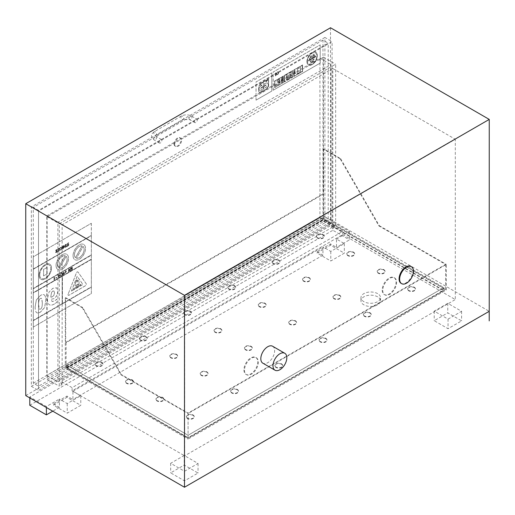 <?xml version="1.0" encoding="UTF-8"?>
<svg xmlns="http://www.w3.org/2000/svg" width="515" height="515" viewBox="0 0 515 515"><rect width="100%" height="100%" fill="white"/><g stroke="black" fill="none" stroke-linecap="round" stroke-linejoin="round"><path stroke-width="0.39" stroke-dasharray="2.58 1.93" d="M25.75 395.591L330.508 219.641L489.192 311.292M489.224 311.272L489.224 320.851M448.044 319.113L461.594 311.292L447.767 303.309L434.216 311.131L448.044 319.113L448.044 328.692L434.216 320.71L447.767 312.888L461.594 320.871L448.044 328.692M434.216 311.131L434.216 320.71M461.594 311.292L461.594 320.871M447.767 303.309L447.767 312.888M316.957 251.732L322.937 255.189L322.937 246.885L330.785 251.417L344.335 243.589L336.488 239.063L336.488 247.361L330.508 243.91L316.957 251.732L316.957 253.013L330.508 245.185L344.335 253.174L330.785 260.996L316.957 253.013M330.508 243.91L330.508 245.185M344.335 243.589L344.335 253.174M330.785 251.417L330.785 260.996M53.405 403.895L59.386 407.346L59.386 399.048L67.233 403.573L80.784 395.752L72.937 391.22L72.937 399.524L66.956 396.074L53.405 403.895L53.405 405.17L66.956 397.348L80.784 405.331L67.233 413.159L53.405 405.17M66.956 396.074L66.956 397.348M80.784 395.752L80.784 405.331M67.233 403.573L67.233 413.159M184.492 471.277L198.043 463.449L184.216 455.466L170.665 463.294L184.492 471.277L184.492 480.856L170.665 472.873L184.216 465.045L198.043 473.027L184.492 480.856M170.665 463.294L170.665 472.873M198.043 463.449L198.043 473.027M184.216 455.466L184.216 465.045M336.488 239.063L349.485 231.557L332.896 221.978L29.793 396.968L46.389 406.547L59.386 399.048M46.389 406.547L46.389 407.507M59.386 407.346L52.749 411.182M349.485 231.557L349.485 239.861L336.488 247.361M72.937 391.22L322.937 246.885M322.937 255.189L72.937 399.524M377.662 296.84A9.779 5.646 0 0 0 367.008 295.616A9.779 5.646 0 0 0 360.97 300.831A9.779 5.646 0 0 0 370.748 306.476A9.779 5.646 0 0 0 380.527 300.831A9.779 5.646 0 0 0 377.662 296.84M29.793 396.968L29.793 397.928M332.896 221.978L332.896 230.276L349.485 239.861M29.793 405.273L332.896 230.276M377.662 293.647A9.779 5.646 0 0 0 367.008 292.423A9.779 5.646 0 0 0 360.97 297.638A9.779 5.646 0 0 0 370.748 303.284A9.779 5.646 0 0 0 380.527 297.638A9.779 5.646 0 0 0 377.662 293.647M382.761 290.363A9.779 5.646 120 0 0 384.789 294.838A9.779 5.646 120 0 0 394.561 289.192A9.779 5.646 120 0 0 394.561 277.9A9.779 5.646 120 0 0 387.029 280.521A9.779 5.646 120 0 0 382.761 290.363M382.207 290.042A9.779 5.646 120 0 0 384.235 294.522A9.779 5.646 120 0 0 394.014 288.876A9.779 5.646 120 0 0 394.014 277.585A9.779 5.646 120 0 0 386.475 280.205A9.779 5.646 120 0 0 382.207 290.042M244.483 370.195A9.779 5.646 120 0 0 246.511 374.669A9.779 5.646 120 0 0 256.29 369.023A9.779 5.646 120 0 0 256.29 357.738A9.779 5.646 120 0 0 248.751 360.358A9.779 5.646 120 0 0 244.483 370.195M243.93 369.873A9.779 5.646 120 0 0 245.958 374.353A9.779 5.646 120 0 0 255.736 368.708A9.779 5.646 120 0 0 255.736 357.416A9.779 5.646 120 0 0 248.198 360.036A9.779 5.646 120 0 0 243.93 369.873M410.899 266.416A9.779 5.646 -60 0 1 410.899 277.707A9.779 5.646 -60 0 1 401.121 283.353M272.622 346.247A9.779 5.646 -60 0 1 272.622 357.539A9.779 5.646 -60 0 1 262.843 363.184M61.034 383.887L331.699 227.624L332.799 228.261L332.799 68.527L62.141 224.798L62.141 384.525L61.034 383.887L61.034 381.267L72.1 387.653L342.758 231.39L342.758 234.583L72.1 390.846L72.1 387.653M331.699 227.624L331.699 225.004L61.034 381.267M342.758 231.39L331.699 225.004M332.799 228.261L335.664 226.606L335.664 64.195L59.277 223.768L59.277 386.179L62.141 384.525M323.497 219.583L323.497 57.171L47.11 216.738L47.11 379.156L323.497 219.583L335.664 226.606M47.11 379.156L59.277 386.179M342.758 234.583L455.312 299.569L455.312 139.262L184.653 295.526L184.653 455.833L455.312 299.569M332.799 68.527L455.312 139.262M72.1 390.846L184.653 455.833M62.141 224.798L184.653 295.526M47.11 216.738L59.277 223.768M323.497 57.171L335.664 64.195M324.907 37.466L31.351 206.946L31.351 386.327L324.907 216.847L324.907 37.466L332.078 41.606L38.528 211.086L38.528 390.473L332.078 220.987L332.078 41.606M324.907 216.847L332.078 220.987M31.351 386.327L38.528 390.473M31.351 206.946L38.528 211.086M330.508 27.759L330.508 219.641M340.183 158.871L323.175 149.047L323.587 148.809L340.595 158.626L340.183 158.871L378.898 225.93L445.552 264.407L188.078 413.056L121.431 374.579L121.019 374.817L82.297 307.758L82.715 307.519L121.431 374.579M340.595 158.626L379.317 225.686L378.898 225.93M82.297 307.758L65.289 297.934L65.708 297.696L65.708 342.404L66.12 342.642L323.587 193.994L323.175 193.756L323.175 149.047M65.708 342.404L323.175 193.756M65.708 297.696L82.715 307.519M121.019 374.817L188.078 413.532L188.078 439.083L446.376 289.951L446.376 264.407L188.078 413.532M379.317 225.686L446.376 264.407M188.078 413.056L188.078 438.123L66.12 367.71L323.587 219.062L445.552 289.475L188.078 438.123L66.673 368.032L322.487 220.343L443.891 290.434L188.078 438.123L188.078 435.252L188.078 437.724L443.196 290.434L322.487 220.742L322.487 218.263L443.196 287.956L443.196 290.434M66.12 342.642L66.12 367.71M445.552 264.407L445.552 289.475M323.587 193.994L323.587 219.062L446.376 289.951M323.587 148.809L323.587 219.062L65.289 368.193L188.078 439.083M65.289 368.193L65.289 297.934M46.82 215.901L319.937 58.214L319.937 217.755L46.82 375.441L46.82 215.901L57.88 222.287L57.88 381.827L331.003 224.141L331.003 64.6L57.88 222.287M319.937 58.214L331.003 64.6M319.937 217.755L331.003 224.141M46.82 375.441L57.88 381.827M174.122 143.942A4.886 2.82 -60 0 1 176.252 139.024A4.886 2.82 -60 0 1 180.018 137.711A4.886 2.82 -60 0 1 180.018 143.357A4.886 2.82 -60 0 1 175.132 146.183A4.886 2.82 -60 0 1 174.122 143.942M174.675 144.258A4.886 2.82 120 0 0 175.686 146.498A4.886 2.82 120 0 0 180.572 143.679A4.886 2.82 120 0 0 180.572 138.033A4.886 2.82 120 0 0 176.806 139.34A4.886 2.82 120 0 0 174.675 144.258M197.251 120.046A2.015 1.165 120 0 0 196.833 119.126A2.015 1.165 120 0 0 194.825 120.291A2.015 1.165 120 0 0 194.825 122.615A2.015 1.165 120 0 0 196.376 122.074A2.015 1.165 120 0 0 197.251 120.046M159.006 142.127A2.015 1.165 120 0 0 159.425 143.054A2.015 1.165 120 0 0 161.44 141.889A2.015 1.165 120 0 0 161.44 139.565A2.015 1.165 120 0 0 159.888 140.099A2.015 1.165 120 0 0 159.006 142.127M33.288 383.16L322.976 215.914L328.222 218.946L38.535 386.192L33.288 383.16L33.288 207.371L38.535 210.397L328.222 43.151L322.976 40.119L322.976 215.914M328.222 218.946L328.222 43.151M38.535 386.192L38.535 210.397M322.976 40.119L33.288 207.371M263.873 85.046A1.661 0.959 120 0 0 264.073 84.183L265.309 83.475A3.843 2.221 -60 0 1 267.465 83.134A3.843 2.221 -60 0 1 268.006 86.365A3.843 2.221 -60 0 1 265.309 89.726L263.873 90.556L263.873 86.597L265.309 85.773A1.017 0.586 -60 0 1 265.875 85.683A1.017 0.586 -60 0 1 266.017 86.539A1.017 0.586 -60 0 1 265.309 87.428L265.309 87.981L265.746 87.73A1.738 1.004 120 0 0 266.719 86.205A1.738 1.004 120 0 0 266.416 84.936A1.738 1.004 120 0 0 265.746 84.93L263.873 86.011L263.873 85.046L263.873 86.011M263.899 86.024L265.772 84.943A1.738 1.004 -60 0 1 266.448 84.956A1.738 1.004 -60 0 1 266.744 86.217A1.738 1.004 -60 0 1 265.772 87.743L265.334 88.001L265.334 87.441A1.017 0.586 120 0 0 266.049 86.552A1.017 0.586 120 0 0 265.901 85.696A1.017 0.586 120 0 0 265.334 85.786L263.873 86.597M263.899 86.617L263.873 90.556M263.899 90.569L265.309 89.726A3.843 2.221 120 0 0 268.038 86.385A3.843 2.221 120 0 0 267.497 83.147A3.843 2.221 120 0 0 265.334 83.488L265.309 83.475M265.334 83.488L264.073 84.183M264.098 84.203A1.661 0.959 -60 0 1 263.899 85.059M258.678 90.897L258.678 87.441A3.882 2.24 -60 0 1 261.478 82.999L268.598 78.885L268.598 85.175A3.721 2.15 -60 0 1 265.843 89.707L261.478 92.224A3.772 2.176 -60 0 1 259.457 92.494A3.772 2.176 -60 0 1 258.678 90.897L258.71 90.917A3.772 2.176 120 0 0 259.489 92.507A3.772 2.176 120 0 0 261.504 92.243L261.478 92.224M261.504 92.082A3.56 2.054 -60 0 1 259.579 92.346A3.56 2.054 -60 0 1 258.845 90.833L258.845 87.376A3.798 2.195 -60 0 1 261.504 83.172A3.798 2.195 120 0 0 258.82 87.357L258.82 90.82A3.56 2.054 120 0 0 259.554 92.327A3.56 2.054 120 0 0 261.478 92.063L265.843 89.546A3.566 2.06 120 0 0 268.463 85.252L268.463 79.123L261.478 83.16L268.489 79.143L268.463 85.252A3.566 2.06 -60 0 1 265.869 89.559L261.478 92.063M261.504 92.243L265.869 89.719A3.721 2.15 120 0 0 268.63 85.187L268.598 78.885M268.63 78.904L261.478 82.999A3.882 2.24 120 0 0 258.71 87.453L258.678 87.441M258.71 87.453L258.71 90.917M262.508 90.299L260.423 91.908L260.423 91.503L262.541 90.312L260.448 91.928L262.541 90.312M265.746 81.801L265.746 81.319L267.755 80.16L267.755 80.643L265.772 81.821L267.755 80.643M267.781 80.655L267.781 80.173L265.746 81.319M265.772 81.338L265.772 81.821M261.91 84.898L261.91 85.484L260.706 86.179A2.408 1.391 120 0 0 259.129 88.303A2.408 1.391 120 0 0 259.502 90.234A2.408 1.391 120 0 0 260.706 90.112L263.622 88.432L263.622 86.771L260.526 88.477L261.91 87.177A2.459 1.423 120 0 0 263.719 85.046A2.459 1.423 120 0 0 263.397 82.909A2.459 1.423 120 0 0 261.91 83.198L260.706 83.894L260.706 85.593L261.91 84.898L260.68 85.574L260.68 83.881L261.884 83.185A2.459 1.423 -60 0 1 263.365 82.896A2.459 1.423 -60 0 1 263.693 85.033A2.459 1.423 -60 0 1 261.884 87.157L260.5 88.458L263.596 86.758L263.596 88.413L260.68 90.099A2.408 1.391 -60 0 1 259.47 90.222A2.408 1.391 -60 0 1 259.103 88.284A2.408 1.391 -60 0 1 260.68 86.16L261.884 85.471L261.884 84.878M271.785 72.834L271.811 91.052L256.045 100.155L256.019 81.937L271.811 72.853L256.019 81.937M256.019 100.135L271.785 91.039M271.811 91.052L271.811 72.853M256.045 100.155L256.045 81.949M54.564 303.895C52.054 305.318 50.232 305.517 49.099 304.507C47.959 303.49 47.399 301.603 47.419 298.835L49.009 292.095L52.762 288.336L56.579 287.788L57.995 291.11L56.438 296.28L53.882 298.661L50.914 299.279L52.131 301.52L54.532 301.005L56.862 299.164L56.862 302.299L54.564 303.895L56.888 302.311L56.888 299.183L54.558 301.018L52.163 301.539L50.94 299.292L53.908 298.681L56.463 296.299L58.021 291.13L56.611 287.801L52.788 288.355L49.009 292.095L47.444 298.855C47.425 301.616 47.992 303.509 49.125 304.52L49.466 304.751L49.125 304.52C50.258 305.53 52.079 305.331 54.59 303.914M50.856 296.254L50.876 297.239L52.343 296.769L53.869 295.359L54.506 292.919L53.966 291.039L52.775 291.046L51.584 292.378L50.856 296.254L51.584 292.378L52.8 291.065L53.966 291.039L54.539 292.932L53.869 295.359M53.895 295.372L52.376 296.782L50.876 297.239M50.908 297.252L50.882 296.273M63.094 274.392L61.781 275.667L61.504 275.306L61.781 273.098L62.135 272.892L63.094 273.961M62.193 274.482L62.701 274.192L62.193 273.613L62.193 274.482L62.218 273.626L62.701 274.192M62.727 274.205L62.218 274.501M63.126 273.98L62.161 272.911L61.806 273.117L61.504 275.306M61.806 275.165L61.781 275.667M61.806 275.68L62.193 275.428M62.218 275.441L62.193 274.913M62.218 274.926L63.126 274.405M63.223 273.89L63.854 271.901L64.813 272.969L63.879 271.92L63.525 272.126L63.5 274.669L64.839 272.989L63.905 273.922M63.905 272.615L63.905 273.491L64.42 273.201L63.905 272.615L64.446 273.214L63.937 273.51L63.937 272.635M63.248 273.903L63.525 274.688L63.937 273.935M59.856 274.257L61.304 273.42L60.339 274.431L61.008 276.111L60.596 276.349L59.856 274.257L60.622 276.362L61.034 276.124L60.339 274.431L61.33 273.89L61.33 273.433L59.882 274.27M69.004 271.495L68.553 271.753L68.553 269.197L68.965 268.959L68.965 270.671L70.31 268.186L70.31 270.742L69.898 270.98L70.336 270.755L70.336 268.199L68.997 270.69L68.997 268.978L68.579 269.216L68.579 271.772L69.898 269.3L69.924 270.993L69.898 269.3L69.029 271.508M54.461 278.049L54.461 279.89L54.036 280.134L54.036 277.572L55.008 277.656L55.008 278.1L54.461 278.049L55.008 278.1M55.034 278.113L55.034 277.669L54.036 277.572M54.062 277.585L54.036 280.134M54.062 280.154L54.461 279.89M54.487 279.909L54.487 278.061M61.562 248.185L60.841 247.515L60.101 248.288L60.101 247.741L61.671 247.007L61.993 247.934L61.671 249.247L60.101 250.303L61.562 248.185L60.126 250.316L61.697 249.266L62.025 247.953L61.639 246.981L60.126 247.76L60.126 248.301L61.311 247.458L60.841 247.515L61.562 248.185M63.248 245.687L64.079 245.623L64.394 246.556L63.145 248.771L62.296 249.015L63.969 246.84L62.251 247.831L62.527 246.428L63.248 245.687L62.527 246.428L62.251 247.831M62.83 246.582L63.796 246.028L64.002 246.485L62.682 247.245L63.969 246.466L63.77 246.009L62.798 246.569L62.656 247.226L62.798 246.569M63.77 246.009L63.268 246.073L63.796 246.028M62.276 247.85L64.002 246.852L63.178 248.359L62.315 248.475M62.321 248.507L62.296 249.015M62.321 249.035L63.171 248.784L64.427 246.576L64.06 245.61L63.274 245.707M71.926 268.682L70.819 269.326L71.926 267.684L70.735 268.373L71.958 267.697L71.958 268.264L70.845 268.907L70.845 269.339L71.958 268.695L71.926 269.371L70.69 270.517L72.377 269.545L72.377 266.989L70.735 268.373L70.735 267.942L72.377 266.989L72.377 269.545M71.958 268.695L71.958 269.39L70.722 270.536L72.403 269.564M68.077 245.938L66.847 246.563L67.124 243.679L68.63 242.72L67.272 244.335L68.379 244.007L68.836 244.586L68.077 245.938L68.611 245.372M68.379 244.007L68.836 244.586L68.379 244.007M67.272 245.616L67.928 245.578L68.398 244.805L67.272 244.818L67.298 245.629L67.272 244.818M67.298 244.831L68.431 244.818L68.019 244.503L68.431 244.818L67.954 245.591L67.298 245.629M68.643 245.391L68.862 244.606L68.405 244.026L67.298 244.445L67.465 243.82L68.662 243.234L68.63 242.72M68.662 242.739L67.15 243.692L66.847 246.563M66.879 246.582L67.272 246.325M67.298 246.337L67.272 246.016M67.6 246.106L68.109 245.951M65.714 270.826L66.345 271.553L65.798 271.502L65.798 273.343L65.373 273.587L65.373 271.025L66.371 271.128L65.714 270.826M66.371 271.128L65.399 271.045L65.399 273.607L65.823 273.362L65.823 271.514L66.371 271.572L66.371 271.128M66.416 246.099L66.416 246.64L64.864 247.515L64.613 247.026L65.978 244.934L65.482 244.818L64.703 245.584L64.703 245.069L65.476 244.413L66.403 244.76L65.045 246.846L65.572 246.962L66.39 246.112M66.422 246.125L65.598 246.981L65.07 246.859L66.429 244.773L65.502 244.432L64.736 245.603L65.508 244.831L66.004 244.953L64.639 247.039L64.89 247.535L64.613 247.026L64.89 247.535L65.617 247.38L66.416 246.64M65.978 244.934L65.482 244.818L65.978 244.934M66.203 244.297L66.429 244.773L66.203 244.297M66.441 246.659L66.441 246.112M59.586 275.667L58.871 277.385L58.369 277.418L58.362 275.338L59.367 274.753L59.611 275.68L59.399 274.765L58.395 275.351L58.395 277.43L58.897 277.405L59.611 275.68M58.871 277.385L58.369 277.418L58.871 277.385M58.897 275.203L58.897 276.999L58.871 275.19M58.871 274.778L59.399 274.765L58.871 274.778M59.895 249.144L58.781 251.301L57.976 251.372L57.674 250.425L58.781 248.269L59.586 248.198L59.92 249.157L59.573 248.185L58.807 248.282L57.699 250.445L58.047 251.423L58.807 251.32L59.92 249.157M58.105 250.174L58.781 250.889L59.463 249.395L58.781 248.681L58.105 250.174L58.807 248.7L59.257 248.636L58.781 248.681M58.343 250.947L58.807 250.902L58.343 250.947M58.807 248.7L59.489 249.408L58.807 250.902L58.131 250.193M56.965 277.759L56.135 278.242L56.135 277.752L56.965 277.27L56.991 277.778L56.991 277.289L56.161 277.765L56.161 278.261L56.991 277.778M57.423 251.32L56.199 252.311L57.41 249.981L56.483 249.64L55.717 250.29L55.717 250.811L56.489 250.039L56.985 250.161L55.62 252.247L55.871 252.743L57.423 251.867L57.423 251.32L57.397 251.848L55.845 252.723L55.594 252.234L56.953 250.142L56.463 250.026L55.684 250.792L55.684 250.277L56.457 249.621L57.384 249.968L56.019 252.054L56.553 252.17L57.371 251.32M55.845 252.723L55.594 252.234L55.845 252.723M56.953 250.142L56.463 250.026L56.953 250.142M57.184 249.505L57.384 249.968L57.21 249.518M35.149 306.843C35.129 309.612 35.529 311.453 36.359 312.367L36.333 312.354C35.503 311.44 35.104 309.592 35.123 306.824L36.32 299.988L40.447 295.449L36.353 300.007L35.123 306.824M44.586 295.185L44.56 295.166C45.397 296.061 45.803 297.895 45.777 300.676L44.567 307.571L40.447 312.071C38.522 313.178 37.151 313.268 36.333 312.354L36.359 312.367C37.177 313.281 38.548 313.191 40.473 312.09L44.599 307.584L45.809 300.689C45.835 297.915 45.423 296.08 44.586 295.185C43.724 294.277 42.352 294.368 40.473 295.462C42.327 294.355 43.698 294.258 44.56 295.166L44.586 295.185M42.294 302.698L41.87 298.771L41.464 298.269L40.447 298.397L41.49 298.288L42.32 302.717C42.372 306.419 41.754 308.562 40.473 309.142C41.728 308.549 42.346 306.406 42.294 302.698L42.32 302.717M38.606 304.816L39.449 309.245L40.447 309.122L39.475 309.257L38.638 304.829C38.586 301.101 39.198 298.957 40.473 298.41C39.166 298.945 38.554 301.082 38.606 304.816L38.638 304.829M33.256 288.761L91.335 255.228L91.335 259.219L33.256 292.752L33.23 288.741L91.31 254.893L33.23 288.741M91.335 223.291L91.335 235.432L33.256 268.959L33.256 256.824L91.335 223.291L33.256 256.824M62.161 303.689L33.256 320.369L33.256 293.067L62.161 276.381L62.161 303.689L62.128 276.368L33.23 292.732L91.31 259.206L62.405 276.207L62.405 303.509L91.31 287.145L33.23 320.678L62.128 303.67M73.478 289.398L80.874 285.13L80.874 284.312L73.478 288.58L73.452 289.385L73.452 288.567L80.842 284.293L80.842 285.11L73.452 289.385M46.974 267.478L43.601 269.422L43.601 275.956L46.974 274.012L46.942 267.459L46.942 273.999L43.575 275.943L43.575 269.403L46.942 267.459M71.411 291.168L77.186 276.278L82.96 284.499L71.379 291.149L82.928 284.48L77.153 276.265L71.379 291.149M68.18 294.097A1.333 0.766 120 0 0 68.328 295.32A1.333 0.766 120 0 0 68.997 295.256L85.374 285.799A1.333 0.766 120 0 0 86.185 283.701L77.997 272.049A1.333 0.766 120 0 0 77.849 271.914A1.333 0.766 120 0 0 76.368 272.989L68.18 294.097L76.342 272.976A1.333 0.766 -60 0 1 77.823 271.894A1.333 0.766 -60 0 1 77.971 272.036L86.16 283.681A1.333 0.766 -60 0 1 85.342 285.78L68.965 295.237A1.333 0.766 -60 0 1 68.302 295.307A1.333 0.766 -60 0 1 68.154 294.078M65.263 255.768L58.369 267.433A6.843 3.953 -60 0 1 58.935 259.824A6.843 3.953 -60 0 1 65.263 255.768L65.231 255.755A6.843 3.953 120 0 0 58.903 259.805A6.843 3.953 120 0 0 58.343 267.42L65.231 255.755M59.334 268.025L66.223 256.361A6.843 3.953 -60 0 1 65.656 263.976A6.843 3.953 -60 0 1 59.334 268.025L59.302 268.012A6.843 3.953 120 0 0 65.63 263.957A6.843 3.953 120 0 0 66.197 256.348L59.302 268.012M56.045 265.476A8.8 5.079 -60 0 1 59.888 256.618A8.8 5.079 -60 0 1 66.667 254.262A8.8 5.079 -60 0 1 66.667 264.42A8.8 5.079 -60 0 1 57.867 269.506A8.8 5.079 -60 0 1 56.045 265.476M56.077 265.489A8.8 5.079 120 0 0 57.899 269.519A8.8 5.079 120 0 0 66.699 264.44A8.8 5.079 120 0 0 66.699 254.275A8.8 5.079 120 0 0 59.914 256.637A8.8 5.079 120 0 0 56.077 265.489M33.256 288.439L33.256 269.281L91.335 235.748L91.335 254.906L33.23 288.419M62.437 303.528L62.437 276.227L91.335 259.541L91.335 286.842L62.405 303.509M91.335 287.164L91.335 293.55L33.256 327.077L33.256 320.691L91.31 287.145M91.335 235.432L33.23 269.261L91.31 235.413M82.123 245.906L75.486 257.719A6.843 3.953 -60 0 1 75.814 250.226A6.843 3.953 -60 0 1 82.123 245.906L82.097 245.893A6.843 3.953 120 0 0 75.782 250.206A6.843 3.953 120 0 0 75.46 257.706L82.097 245.893M76.484 258.247L76.458 258.234A6.843 3.953 120 0 0 82.767 253.914A6.843 3.953 120 0 0 83.095 246.421L83.095 246.421A6.843 3.953 -60 0 1 82.793 253.934A6.843 3.953 -60 0 1 76.484 258.247L83.121 246.44L76.458 258.234M73.053 255.652A8.8 5.079 -60 0 1 76.896 246.801A8.8 5.079 -60 0 1 83.675 244.445A8.8 5.079 -60 0 1 83.675 254.603A8.8 5.079 -60 0 1 74.875 259.682A8.8 5.079 -60 0 1 73.053 255.652M73.085 255.672A8.8 5.079 120 0 0 74.907 259.702A8.8 5.079 120 0 0 83.707 254.616A8.8 5.079 120 0 0 83.707 244.458A8.8 5.079 120 0 0 76.922 246.814A8.8 5.079 120 0 0 73.085 255.672M39.732 274.894A7.822 4.519 120 0 0 41.348 278.473A7.822 4.519 120 0 0 49.17 273.961A7.822 4.519 120 0 0 49.17 264.929A7.822 4.519 120 0 0 43.144 267.021A7.822 4.519 120 0 0 39.732 274.894M39.758 274.913A7.822 4.519 -60 0 1 43.17 267.04A7.822 4.519 -60 0 1 49.202 264.942A7.822 4.519 -60 0 1 49.202 273.974A7.822 4.519 -60 0 1 41.38 278.493A7.822 4.519 -60 0 1 39.758 274.913M39.037 275.293A8.8 5.079 -60 0 1 42.88 266.435A8.8 5.079 -60 0 1 49.659 264.079A8.8 5.079 -60 0 1 49.659 274.244A8.8 5.079 -60 0 1 40.859 279.323A8.8 5.079 -60 0 1 39.037 275.293M39.063 275.313A8.8 5.079 120 0 0 40.891 279.336A8.8 5.079 120 0 0 49.691 274.257A8.8 5.079 120 0 0 49.691 264.098A8.8 5.079 120 0 0 42.906 266.455A8.8 5.079 120 0 0 39.063 275.313M79.136 283.398L78.956 281.531L77.791 279.941L77.186 282.168L76.716 279.787L75.184 284.1L75.074 285.741L76.716 285.992L76.716 284.795L77.997 284.055L77.997 285.426L79.136 283.398L77.971 285.407L77.971 284.035L76.684 284.782L76.684 285.98L75.048 285.728L75.151 284.08L76.684 279.774L77.153 282.156L77.765 279.928L78.93 281.512L79.11 283.379M33.256 327.077L91.361 293.563L91.361 223.31M33.288 327.096L33.288 256.837M309.27 59.457L309.27 58.446L314.98 55.15L314.98 56.161L309.27 59.457L314.98 56.161M315.006 56.18L315.006 55.163L309.27 58.446M309.296 58.459L309.296 59.476M282.484 77.501L282.484 78.55L281.171 79.304L281.171 78.254L282.51 77.514L281.203 78.267L281.203 79.323L282.51 78.563L282.51 77.514M294.432 73.407L294.432 70.767L295.114 70.375L295.114 73.014L294.432 73.407L295.114 73.014M295.14 73.027L295.14 70.394L294.432 70.767M294.464 70.787L294.464 73.42M302.562 64.896L302.562 71.443L293.853 76.478L293.853 69.931L302.595 64.916L293.878 69.943L293.878 76.49L302.595 71.463L302.595 64.916M302.286 65.379L294.129 70.091L294.129 75.995L302.286 71.289L302.286 65.379L302.286 71.289M302.318 71.302L294.155 76.014L294.155 70.104L302.318 65.392M277.289 72.518L277.289 72.087A1.635 0.946 -60 0 1 278.235 71.926A1.635 0.946 -60 0 1 278.461 73.323A1.635 0.946 -60 0 1 277.289 74.746L277.289 74.308A1.114 0.644 120 0 0 278.106 73.349A1.114 0.644 120 0 0 277.965 72.383A1.114 0.644 120 0 0 277.289 72.518L277.321 72.531A1.114 0.644 -60 0 1 277.991 72.403A1.114 0.644 -60 0 1 278.139 73.368A1.114 0.644 -60 0 1 277.321 74.327L277.289 74.308M277.321 74.327L277.321 74.765A1.635 0.946 120 0 0 278.486 73.336A1.635 0.946 120 0 0 278.261 71.946A1.635 0.946 120 0 0 277.321 72.106L277.289 72.087M277.321 72.106L277.321 72.531M283.263 76.046L283.263 82.593L274.547 87.621L274.547 81.074L283.289 76.059L274.579 81.087L274.579 87.634L283.289 82.606L283.289 76.059M282.986 76.523L274.823 81.235L274.823 87.138L282.986 82.432L282.986 76.523L282.986 82.432M283.012 82.445L274.856 87.157L274.856 81.248L283.012 76.542M275.57 74.63L276.22 73.812A1.114 0.644 120 0 0 276.014 73.503A1.114 0.644 120 0 0 275.325 73.651L275.325 73.227A1.648 0.953 -60 0 1 276.323 73.027A1.648 0.953 -60 0 1 276.542 74.463A1.648 0.953 -60 0 1 275.325 75.885L275.325 75.448A1.114 0.644 120 0 0 276.22 74.257L275.57 74.63L276.22 74.257M276.252 74.269A1.114 0.644 -60 0 1 275.351 75.46L275.351 75.898A1.648 0.953 120 0 0 276.568 74.475A1.648 0.953 120 0 0 276.355 73.04A1.648 0.953 120 0 0 275.351 73.239L275.325 73.651M275.351 73.671A1.114 0.644 -60 0 1 276.046 73.523A1.114 0.644 -60 0 1 276.252 73.825L276.22 73.812M276.252 73.825L275.57 74.186M275.602 74.199L275.602 74.643M300.399 67.343L300.399 71.946L297.393 73.677L297.393 69.081L300.425 67.362L297.425 69.094L297.425 73.697L300.425 71.958L300.425 67.362M284.203 82.046L284.203 75.499L292.913 70.471L292.913 77.018L284.228 82.065L292.913 77.018M284.48 75.66L284.48 81.57L292.636 76.857L292.636 70.948L284.48 75.66L292.662 70.967L292.662 76.877L284.48 81.57M284.505 81.582L284.505 75.679M292.938 77.031L292.938 70.491L284.203 75.499L284.228 82.065M291.336 76.484L291.336 76.947L286.231 79.896L286.231 79.432L286.256 79.909L291.361 76.96L291.361 76.497L286.231 79.432L291.361 76.497M291.361 75.402L291.361 74.347L286.231 77.282L286.256 78.351L286.231 77.282L291.336 74.334L291.336 75.383L286.231 78.332L291.336 75.383M291.336 72.003L291.336 73.542L286.231 76.49L286.231 74.952L286.256 76.503L291.361 73.561L291.336 72.003L286.231 74.952L291.361 72.023M306.895 61.633A7.39 4.268 -60 0 1 310.12 54.191A7.39 4.268 -60 0 1 315.817 52.215A7.39 4.268 -60 0 1 315.817 60.751A7.39 4.268 -60 0 1 308.427 65.019A7.39 4.268 -60 0 1 306.895 61.633M307.449 61.311A6.611 3.817 120 0 0 308.82 64.336A6.611 3.817 120 0 0 315.431 60.519A6.611 3.817 120 0 0 315.431 52.891A6.611 3.817 120 0 0 310.333 54.661A6.611 3.817 120 0 0 307.449 61.311M307.474 61.33A6.611 3.817 -60 0 1 310.365 54.674A6.611 3.817 -60 0 1 315.457 52.903A6.611 3.817 -60 0 1 315.457 60.538A6.611 3.817 -60 0 1 308.846 64.356A6.611 3.817 -60 0 1 307.474 61.33M306.927 61.646A7.39 4.268 120 0 0 308.453 65.032A7.39 4.268 120 0 0 315.85 60.764A7.39 4.268 120 0 0 315.85 52.227A7.39 4.268 120 0 0 310.152 54.21A7.39 4.268 120 0 0 306.927 61.646M279.761 80.675L279.761 81.879L279.761 80.675L278.66 81.312L278.66 82.509L279.761 81.879L278.66 82.509M279.787 80.694L278.692 81.325L278.692 82.529M310.783 62.836L310.783 62.315L313.461 60.77L313.461 61.291L310.809 62.856L313.461 61.291M313.493 61.304L313.493 60.783L310.783 62.315M310.809 62.328L310.809 62.856M282.484 79.104L282.484 80.153L281.171 80.913L281.171 79.864L282.484 79.104L281.203 79.877L281.203 80.926L282.51 80.173L282.51 79.123M281.171 82.535L281.171 81.486L282.484 80.726L282.484 81.776L281.203 82.548L282.484 81.776M282.51 81.795L282.51 80.746L281.171 81.486M281.203 81.499L281.203 82.548M279.761 78.962L279.761 80.224L277.07 81.782L277.07 80.52L279.787 78.982L277.096 80.533L277.096 81.795L279.787 80.243L279.787 78.982M275.628 85.735L275.628 84.685L279.761 82.297L279.761 83.346L275.654 85.748L279.761 83.346M279.787 83.366L279.761 82.297L275.628 84.685M275.654 84.698L275.654 85.748M314.047 58.897L314.047 59.444L310.197 61.665L310.197 61.118L314.073 58.91L310.23 61.13L310.23 61.684L314.073 59.463L314.073 58.91M310.172 57.332L310.172 56.45L314.073 54.191L314.073 55.079L310.172 57.332L314.073 55.079M314.105 55.099L314.105 54.21L310.172 56.45M310.197 56.463L310.197 57.352M308.434 61.015L308.434 60.474L315.811 56.212L315.811 56.759L308.434 61.015L315.843 56.772L315.843 56.225L308.459 60.487L308.459 61.034M320.182 44.895L320.208 63.113L273.169 90.241L273.169 72.036L320.182 44.895L273.169 72.036M273.169 90.241L320.182 63.094M320.208 63.113L320.208 44.908M273.195 90.254L273.195 72.055M323.04 234.949A3.914 2.26 0 0 0 318.772 234.46A3.914 2.26 0 0 0 316.358 236.546A3.914 2.26 0 0 0 317.504 238.142A3.914 2.26 0 0 0 321.766 238.632A3.914 2.26 0 0 0 324.18 236.546A3.914 2.26 0 0 0 323.04 234.949M317.504 237.743A3.914 2.26 180 0 1 316.358 236.147A3.914 2.26 180 0 1 320.272 233.887A3.914 2.26 180 0 1 324.18 236.147A3.914 2.26 180 0 1 321.766 238.233A3.914 2.26 180 0 1 317.504 237.743M383.881 270.079A3.914 2.26 0 0 0 379.619 269.59A3.914 2.26 0 0 0 377.199 271.675A3.914 2.26 0 0 0 378.345 273.272A3.914 2.26 0 0 0 382.606 273.761A3.914 2.26 0 0 0 385.027 271.675A3.914 2.26 0 0 0 383.881 270.079M378.345 272.873A3.914 2.26 180 0 1 377.199 271.276A3.914 2.26 180 0 1 381.113 269.017A3.914 2.26 180 0 1 385.027 271.276A3.914 2.26 180 0 1 382.606 273.362A3.914 2.26 180 0 1 378.345 272.873M353.457 252.511A3.914 2.26 0 0 0 349.196 252.022A3.914 2.26 0 0 0 346.782 254.107A3.914 2.26 0 0 0 347.928 255.704A3.914 2.26 0 0 0 352.189 256.193A3.914 2.26 0 0 0 354.603 254.107A3.914 2.26 0 0 0 353.457 252.511M347.928 255.305A3.914 2.26 180 0 1 346.782 253.708A3.914 2.26 180 0 1 350.689 251.455A3.914 2.26 180 0 1 354.603 253.708A3.914 2.26 180 0 1 352.189 255.794A3.914 2.26 180 0 1 347.928 255.305M414.298 287.64A3.914 2.26 0 0 0 410.037 287.151A3.914 2.26 0 0 0 407.623 289.237A3.914 2.26 0 0 0 408.768 290.833A3.914 2.26 0 0 0 413.03 291.323A3.914 2.26 0 0 0 415.444 289.237A3.914 2.26 0 0 0 414.298 287.64M408.768 290.434A3.914 2.26 180 0 1 407.623 288.838A3.914 2.26 180 0 1 411.536 286.578A3.914 2.26 180 0 1 415.444 288.838A3.914 2.26 180 0 1 413.03 290.924A3.914 2.26 180 0 1 408.768 290.434M193.061 415.373A3.914 2.26 0 0 0 188.799 414.884A3.914 2.26 0 0 0 186.379 416.97A3.914 2.26 0 0 0 187.524 418.566A3.914 2.26 0 0 0 191.786 419.056A3.914 2.26 0 0 0 194.207 416.97A3.914 2.26 0 0 0 193.061 415.373M187.524 418.167A3.914 2.26 180 0 1 186.379 416.571A3.914 2.26 180 0 1 190.293 414.311A3.914 2.26 180 0 1 194.207 416.571A3.914 2.26 180 0 1 191.786 418.656A3.914 2.26 180 0 1 187.524 418.167M132.22 380.244A3.914 2.26 0 0 0 127.952 379.755A3.914 2.26 0 0 0 125.538 381.84A3.914 2.26 0 0 0 126.684 383.437A3.914 2.26 0 0 0 130.945 383.926A3.914 2.26 0 0 0 133.359 381.84A3.914 2.26 0 0 0 132.22 380.244M126.684 383.038A3.914 2.26 180 0 1 125.538 381.441A3.914 2.26 180 0 1 129.452 379.188A3.914 2.26 180 0 1 133.359 381.441A3.914 2.26 180 0 1 130.945 383.527A3.914 2.26 180 0 1 126.684 383.038M162.637 397.812A3.914 2.26 0 0 0 158.375 397.316A3.914 2.26 0 0 0 155.961 399.408A3.914 2.26 0 0 0 157.107 401.005A3.914 2.26 0 0 0 161.369 401.494A3.914 2.26 0 0 0 163.783 399.408A3.914 2.26 0 0 0 162.637 397.812M157.107 400.606A3.914 2.26 180 0 1 155.961 399.009A3.914 2.26 180 0 1 159.869 396.75A3.914 2.26 180 0 1 163.783 399.009A3.914 2.26 180 0 1 161.369 401.095A3.914 2.26 180 0 1 157.107 400.606M101.796 362.682A3.914 2.26 0 0 0 97.535 362.193A3.914 2.26 0 0 0 95.121 364.279A3.914 2.26 0 0 0 96.266 365.875A3.914 2.26 0 0 0 100.528 366.365A3.914 2.26 0 0 0 102.942 364.279A3.914 2.26 0 0 0 101.796 362.682M96.266 365.476A3.914 2.26 180 0 1 95.121 363.88A3.914 2.26 180 0 1 99.028 361.62A3.914 2.26 180 0 1 102.942 363.88A3.914 2.26 180 0 1 100.528 365.965A3.914 2.26 180 0 1 96.266 365.476M237.306 389.823A3.914 2.26 0 0 0 233.044 389.334A3.914 2.26 0 0 0 230.63 391.419A3.914 2.26 0 0 0 231.776 393.016A3.914 2.26 0 0 0 236.037 393.505A3.914 2.26 0 0 0 238.451 391.419A3.914 2.26 0 0 0 237.306 389.823M231.776 392.617A3.914 2.26 180 0 1 230.63 391.02A3.914 2.26 180 0 1 234.544 388.767A3.914 2.26 180 0 1 238.451 391.02A3.914 2.26 180 0 1 236.037 393.106A3.914 2.26 180 0 1 231.776 392.617M176.465 354.7A3.914 2.26 0 0 0 172.203 354.211A3.914 2.26 0 0 0 169.789 356.296A3.914 2.26 0 0 0 170.935 357.893A3.914 2.26 0 0 0 175.197 358.382A3.914 2.26 0 0 0 177.611 356.296A3.914 2.26 0 0 0 176.465 354.7M170.935 357.494A3.914 2.26 180 0 1 169.789 355.897A3.914 2.26 180 0 1 173.697 353.638A3.914 2.26 180 0 1 177.611 355.897A3.914 2.26 180 0 1 175.197 357.983A3.914 2.26 180 0 1 170.935 357.494M206.888 372.261A3.914 2.26 0 0 0 202.62 371.772A3.914 2.26 0 0 0 200.206 373.858A3.914 2.26 0 0 0 201.352 375.454A3.914 2.26 0 0 0 205.614 375.944A3.914 2.26 0 0 0 208.034 373.858A3.914 2.26 0 0 0 206.888 372.261M201.352 375.055A3.914 2.26 180 0 1 200.206 373.459A3.914 2.26 180 0 1 204.12 371.199A3.914 2.26 180 0 1 208.034 373.459A3.914 2.26 180 0 1 205.614 375.544A3.914 2.26 180 0 1 201.352 375.055M146.041 337.138A3.914 2.26 0 0 0 141.78 336.649A3.914 2.26 0 0 0 139.365 338.735A3.914 2.26 0 0 0 140.511 340.331A3.914 2.26 0 0 0 144.773 340.821A3.914 2.26 0 0 0 147.187 338.735A3.914 2.26 0 0 0 146.041 337.138M140.511 339.932A3.914 2.26 180 0 1 139.365 338.336A3.914 2.26 180 0 1 143.279 336.076A3.914 2.26 180 0 1 147.187 338.336A3.914 2.26 180 0 1 144.773 340.421A3.914 2.26 180 0 1 140.511 339.932M370.053 313.184A3.914 2.26 0 0 0 365.792 312.695A3.914 2.26 0 0 0 363.371 314.781A3.914 2.26 0 0 0 364.517 316.377A3.914 2.26 0 0 0 368.785 316.867A3.914 2.26 0 0 0 371.199 314.781A3.914 2.26 0 0 0 370.053 313.184M364.517 315.978A3.914 2.26 180 0 1 363.371 314.382A3.914 2.26 180 0 1 367.285 312.122A3.914 2.26 180 0 1 371.199 314.382A3.914 2.26 180 0 1 368.785 316.468A3.914 2.26 180 0 1 364.517 315.978M309.212 278.061A3.914 2.26 0 0 0 304.944 277.572A3.914 2.26 0 0 0 302.53 279.658A3.914 2.26 0 0 0 303.676 281.254A3.914 2.26 0 0 0 307.938 281.744A3.914 2.26 0 0 0 310.352 279.658A3.914 2.26 0 0 0 309.212 278.061M303.676 280.855A3.914 2.26 180 0 1 302.53 279.259A3.914 2.26 180 0 1 306.444 276.999A3.914 2.26 180 0 1 310.352 279.259A3.914 2.26 180 0 1 307.938 281.345A3.914 2.26 180 0 1 303.676 280.855M339.63 295.623A3.914 2.26 0 0 0 335.368 295.134A3.914 2.26 0 0 0 332.954 297.219A3.914 2.26 0 0 0 334.1 298.816A3.914 2.26 0 0 0 338.361 299.305A3.914 2.26 0 0 0 340.776 297.219A3.914 2.26 0 0 0 339.63 295.623M334.1 298.417A3.914 2.26 180 0 1 332.954 296.82A3.914 2.26 180 0 1 336.861 294.561A3.914 2.26 180 0 1 340.776 296.82A3.914 2.26 180 0 1 338.361 298.906A3.914 2.26 180 0 1 334.1 298.417M278.789 260.493A3.914 2.26 0 0 0 274.527 260.004A3.914 2.26 0 0 0 272.113 262.09A3.914 2.26 0 0 0 273.259 263.686A3.914 2.26 0 0 0 277.521 264.182A3.914 2.26 0 0 0 279.935 262.09A3.914 2.26 0 0 0 278.789 260.493M273.259 263.287A3.914 2.26 180 0 1 272.113 261.691A3.914 2.26 180 0 1 276.021 259.438A3.914 2.26 180 0 1 279.935 261.691A3.914 2.26 180 0 1 277.521 263.783A3.914 2.26 180 0 1 273.259 263.287M281.557 364.279A3.914 2.26 0 0 0 277.295 363.79A3.914 2.26 0 0 0 274.875 365.875A3.914 2.26 0 0 0 276.021 367.472A3.914 2.26 0 0 0 280.289 367.961A3.914 2.26 0 0 0 282.703 365.875A3.914 2.26 0 0 0 281.557 364.279M276.021 367.073A3.914 2.26 180 0 1 274.875 365.476A3.914 2.26 180 0 1 278.789 363.217A3.914 2.26 180 0 1 282.703 365.476A3.914 2.26 180 0 1 280.289 367.562A3.914 2.26 180 0 1 276.021 367.073M220.716 329.149A3.914 2.26 0 0 0 216.448 328.66A3.914 2.26 0 0 0 214.034 330.752A3.914 2.26 0 0 0 215.18 332.349A3.914 2.26 0 0 0 219.442 332.838A3.914 2.26 0 0 0 221.856 330.752A3.914 2.26 0 0 0 220.716 329.149M215.18 331.95A3.914 2.26 180 0 1 214.034 330.347A3.914 2.26 180 0 1 217.948 328.094A3.914 2.26 180 0 1 221.856 330.347A3.914 2.26 180 0 1 219.442 332.439A3.914 2.26 180 0 1 215.18 331.95M251.133 346.717A3.914 2.26 0 0 0 246.872 346.228A3.914 2.26 0 0 0 244.458 348.314A3.914 2.26 0 0 0 245.603 349.91A3.914 2.26 0 0 0 249.865 350.4A3.914 2.26 0 0 0 252.279 348.314A3.914 2.26 0 0 0 251.133 346.717M245.603 349.511A3.914 2.26 180 0 1 244.458 347.915A3.914 2.26 180 0 1 248.365 345.655A3.914 2.26 180 0 1 252.279 347.915A3.914 2.26 180 0 1 249.865 350A3.914 2.26 180 0 1 245.603 349.511M190.293 311.588A3.914 2.26 0 0 0 186.031 311.099A3.914 2.26 0 0 0 183.617 313.184A3.914 2.26 0 0 0 184.763 314.781A3.914 2.26 0 0 0 189.024 315.27A3.914 2.26 0 0 0 191.438 313.184A3.914 2.26 0 0 0 190.293 311.588M184.763 314.382A3.914 2.26 180 0 1 183.617 312.785A3.914 2.26 180 0 1 187.524 310.526A3.914 2.26 180 0 1 191.438 312.785A3.914 2.26 180 0 1 189.024 314.871A3.914 2.26 180 0 1 184.763 314.382M234.544 286.044A3.914 2.26 0 0 0 230.276 285.555A3.914 2.26 0 0 0 227.862 287.64A3.914 2.26 0 0 0 229.008 289.237A3.914 2.26 0 0 0 233.269 289.726A3.914 2.26 0 0 0 235.683 287.64A3.914 2.26 0 0 0 234.544 286.044M229.008 288.838A3.914 2.26 180 0 1 227.862 287.241A3.914 2.26 180 0 1 231.776 284.982A3.914 2.26 180 0 1 235.683 287.241A3.914 2.26 180 0 1 233.269 289.327A3.914 2.26 180 0 1 229.008 288.838M325.802 338.735A3.914 2.26 0 0 0 321.54 338.246A3.914 2.26 0 0 0 319.126 340.331A3.914 2.26 0 0 0 320.272 341.928A3.914 2.26 0 0 0 324.534 342.417A3.914 2.26 0 0 0 326.948 340.331A3.914 2.26 0 0 0 325.802 338.735M320.272 341.529A3.914 2.26 180 0 1 319.126 339.932A3.914 2.26 180 0 1 323.04 337.673A3.914 2.26 180 0 1 326.948 339.932A3.914 2.26 180 0 1 324.534 342.018A3.914 2.26 180 0 1 320.272 341.529M264.961 303.605A3.914 2.26 0 0 0 260.699 303.116A3.914 2.26 0 0 0 258.285 305.202A3.914 2.26 0 0 0 259.431 306.798A3.914 2.26 0 0 0 263.693 307.288A3.914 2.26 0 0 0 266.107 305.202A3.914 2.26 0 0 0 264.961 303.605M259.431 306.399A3.914 2.26 180 0 1 258.285 304.803A3.914 2.26 180 0 1 262.193 302.543A3.914 2.26 180 0 1 266.107 304.803A3.914 2.26 180 0 1 263.693 306.889A3.914 2.26 180 0 1 259.431 306.399M295.385 321.167A3.914 2.26 0 0 0 291.117 320.678A3.914 2.26 0 0 0 288.703 322.763A3.914 2.26 0 0 0 289.848 324.36A3.914 2.26 0 0 0 294.11 324.849A3.914 2.26 0 0 0 296.531 322.763A3.914 2.26 0 0 0 295.385 321.167M289.848 323.961A3.914 2.26 180 0 1 288.703 322.364A3.914 2.26 180 0 1 292.617 320.111A3.914 2.26 180 0 1 296.531 322.364A3.914 2.26 180 0 1 294.11 324.45A3.914 2.26 180 0 1 289.848 323.961M443.196 287.956L188.078 435.252L67.368 365.553L67.368 368.032L188.078 437.724M322.487 220.742L67.368 368.032M67.368 365.553L322.487 218.263M443.891 290.434L443.891 287.557L322.487 217.465L322.487 220.343M66.673 368.032L66.673 365.154L188.078 435.252L443.891 287.557M322.487 217.465L66.673 365.154M191.998 117.014A2.015 1.165 120 0 0 191.58 116.094A2.015 1.165 120 0 0 189.565 117.253A2.015 1.165 120 0 0 189.565 119.583A2.015 1.165 120 0 0 191.117 119.042A2.015 1.165 120 0 0 191.998 117.014M180.855 117.014A2.015 1.165 60 0 1 181.274 116.094A2.015 1.165 60 0 1 183.282 117.253A2.015 1.165 60 0 1 183.282 119.583A2.015 1.165 60 0 1 181.731 119.042A2.015 1.165 60 0 1 180.855 117.014M153.753 132.664A2.015 1.165 60 0 1 154.172 131.737A2.015 1.165 60 0 1 156.18 132.902A2.015 1.165 60 0 1 156.18 135.226A2.015 1.165 60 0 1 154.629 134.685A2.015 1.165 60 0 1 153.753 132.664M153.753 139.095A2.015 1.165 -60 0 1 154.629 137.067A2.015 1.165 -60 0 1 156.18 136.527A2.015 1.165 -60 0 1 156.18 138.857A2.015 1.165 -60 0 1 154.172 140.016A2.015 1.165 -60 0 1 153.753 139.095M380.527 300.831L380.527 297.638M360.97 300.831L360.97 297.638M384.235 294.522L384.789 294.838M394.014 277.585L394.561 277.9M245.958 374.353L246.511 374.669M255.736 357.416L256.29 357.738M180.572 138.033L180.018 137.711M175.686 146.498L175.132 146.183M161.44 139.565L155.472 135.87L183.282 119.583L189.565 119.583L194.825 122.615M159.425 143.054L154.172 140.016L152.125 138.142L151.442 135.876L152.125 133.617L154.172 131.737L181.274 116.094C184.705 114.414 188.142 114.414 191.58 116.094L196.833 119.126M324.18 236.546L324.18 236.147M316.358 236.546L316.358 236.147M385.027 271.675L385.027 271.276M377.199 271.675L377.199 271.276M354.603 254.107L354.603 253.708M346.782 254.107L346.782 253.708M415.444 289.237L415.444 288.838M407.623 289.237L407.623 288.838M194.207 416.97L194.207 416.571M186.379 416.97L186.379 416.571M133.359 381.84L133.359 381.441M125.538 381.84L125.538 381.441M163.783 399.408L163.783 399.009M155.961 399.408L155.961 399.009M102.942 364.279L102.942 363.88M95.121 364.279L95.121 363.88M238.451 391.419L238.451 391.02M230.63 391.419L230.63 391.02M177.611 356.296L177.611 355.897M169.789 356.296L169.789 355.897M208.034 373.858L208.034 373.459M200.206 373.858L200.206 373.459M147.187 338.735L147.187 338.336M139.365 338.735L139.365 338.336M371.199 314.781L371.199 314.382M363.371 314.781L363.371 314.382M310.352 279.658L310.352 279.259M302.53 279.658L302.53 279.259M340.776 297.219L340.776 296.82M332.954 297.219L332.954 296.82M279.935 262.09L279.935 261.691M272.113 262.09L272.113 261.691M282.703 365.875L282.703 365.476M274.875 365.875L274.875 365.476M221.856 330.752L221.856 330.347M214.034 330.752L214.034 330.347M252.279 348.314L252.279 347.915M244.458 348.314L244.458 347.915M191.438 313.184L191.438 312.785M183.617 313.184L183.617 312.785M235.683 287.64L235.683 287.241M227.862 287.64L227.862 287.241M326.948 340.331L326.948 339.932M319.126 340.331L319.126 339.932M266.107 305.202L266.107 304.803M258.285 305.202L258.285 304.803M296.531 322.763L296.531 322.364M288.703 322.763L288.703 322.364"/><path stroke-width="0.77" d="M489.224 320.884L489.25 119.409L330.508 27.759L25.75 203.708L25.75 395.591L184.492 487.242L489.224 311.305L489.224 320.884L489.192 311.324M46.389 407.507L46.389 414.852L29.793 405.273L29.793 397.928M52.749 411.182L46.389 414.852M399.646 279.194A9.779 5.646 120 0 0 401.674 283.668A9.779 5.646 120 0 0 411.453 278.029A9.779 5.646 120 0 0 411.453 266.738A9.779 5.646 120 0 0 403.915 269.358A9.779 5.646 120 0 0 399.646 279.194M401.674 283.668L401.121 283.353A9.779 5.646 -60 0 1 399.093 278.879A9.779 5.646 -60 0 1 403.361 269.036A9.779 5.646 -60 0 1 410.899 266.416L411.453 266.738M272.989 365.734A9.779 5.646 120 0 0 275.01 370.208A9.779 5.646 120 0 0 284.789 364.562A9.779 5.646 120 0 0 284.789 353.277A9.779 5.646 120 0 0 277.257 355.897A9.779 5.646 120 0 0 272.989 365.734M275.01 370.208L262.843 363.184A9.779 5.646 -60 0 1 260.822 358.71A9.779 5.646 -60 0 1 265.083 348.867A9.779 5.646 -60 0 1 272.622 346.247L284.789 353.277M184.492 487.242L184.492 295.359L489.25 119.409M25.75 203.708L184.492 295.359"/></g></svg>
